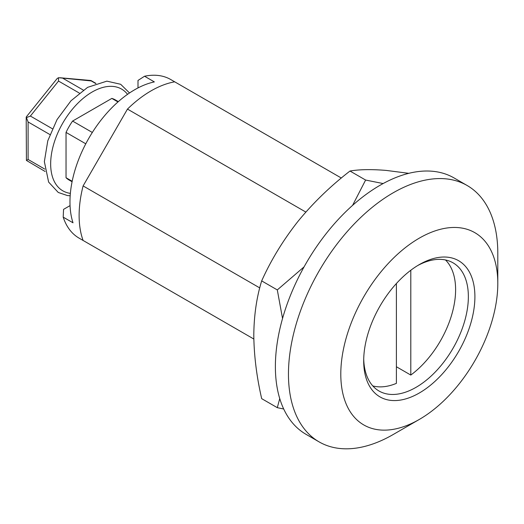 <?xml version="1.0" encoding="UTF-8"?>
<svg xmlns="http://www.w3.org/2000/svg" width="524" height="524" viewBox="0 0 524 524"><rect width="100%" height="100%" fill="white"/><g stroke="black" fill="none" stroke-linecap="round" stroke-linejoin="round"><path stroke-width="0.79" d="M138.002 87.927L138.002 80.441L144.539 76.242L154.357 81.908A91.589 52.878 120 0 0 88.936 138.067A91.589 52.878 120 0 0 73.013 222.798L63.194 217.139L63.561 209.371L70.046 205.624M393.131 434.553L419.298 419.449L393.131 434.553A148.023 85.464 -60 0 1 319.116 441.889L306.036 434.331A148.023 85.464 -60 0 1 306.036 263.408A148.023 85.464 -60 0 1 454.059 177.944L467.139 185.503A148.023 85.464 -60 0 1 497.8 253.262L497.8 283.477A111.016 64.098 -60 0 1 419.298 419.449A111.016 64.098 -60 0 1 340.796 374.123A111.016 64.098 -60 0 1 419.298 238.151A111.016 64.098 -60 0 1 497.8 283.477M319.116 441.889A148.023 85.464 -60 0 1 319.116 270.96A148.023 85.464 -60 0 1 467.139 185.503M305.833 212.069L127.47 109.09L83.106 185.922A101.767 58.754 -60 0 0 83.106 240.464L253.826 339.028M127.47 109.09A101.767 58.754 -60 0 1 174.702 81.823L341.34 178.036M259.76 287.912L83.106 185.922M417.635 265.583A74.015 42.732 -60 0 1 453.031 262.819A74.015 42.732 -60 0 1 464.375 322.122A74.015 42.732 -60 0 1 416.03 387.341A74.015 42.732 -60 0 1 379.022 391.009A74.015 42.732 -60 0 1 363.715 358.973M419.298 393.007A78.639 45.405 -60 0 1 363.695 360.905A78.639 45.405 -60 0 1 419.298 264.594A78.639 45.405 -60 0 1 474.901 296.695A78.639 45.405 -60 0 1 419.298 393.007M144.539 76.242A91.589 52.878 -60 0 1 170.713 79.524L174.695 81.823M79.124 238.158L105.291 253.269L79.117 238.158A91.589 52.878 -60 0 1 79.117 238.158A91.589 52.878 -60 0 1 63.194 217.139M396.399 283.51L396.399 383.365A73.55 42.464 -60 0 1 372.767 385.9M445.485 259.956A73.55 42.464 -60 0 1 410.796 375.06L396.399 366.748M410.796 375.06L410.796 270.26M45.11 171.479L26.423 160.436L28.099 159.466L44.75 169.082M49.911 134.557L28.099 121.961L26.423 117.638L30.385 116.059L58.518 81.063L58.518 77.709L91.228 80.932L90.875 80.506L60.018 77.749M26.423 117.638L26.279 116.937L57.109 78.58L58.518 77.709M26.423 160.436L26.2 117.153M72.174 181.265L66.037 177.728L66.037 132.402A46.256 26.704 -60 0 1 72.581 121.07L111.835 98.414A46.256 26.704 -60 0 1 115.332 99.894L118.332 101.623M85.779 143.799L66.037 132.402M72.076 181.749L69.076 180.02A46.256 26.704 -60 0 1 66.037 177.728M92.322 132.467L72.581 121.07M117.966 101.951L111.835 98.414M408.786 173.333L386.26 170.424C371.418 169.2 359.326 169.403 349.993 171.034L365.614 180.053L383.129 183.551M349.993 171.034C330.526 186.053 313.175 202.847 297.946 221.41C283.104 240.267 271.013 260.094 261.679 280.897L277.301 289.923L304.071 266.873M352.58 205.369L365.614 180.053M279.744 398.587L277.301 407.672L283.707 409.002M261.679 280.897C256.616 297.285 253.989 315.396 253.793 335.222C254.022 355.547 256.649 376.691 261.679 398.653L277.301 407.672M277.301 289.923L282.541 318.5M28.099 121.961L28.099 159.466M52.335 128.727L30.385 116.059M79.32 93.076L58.518 81.063M83.309 90.089L63.096 78.417M95.689 83.513L91.228 80.932M70.367 193.369A58.747 33.916 -60 0 1 62.834 122.996A58.747 33.916 -60 0 1 127.542 94.333M90.986 80.539L95.958 83.408M129.52 92.971L120.664 84.279L106.87 81.148L87.626 87.338L71.009 100.765L57.031 119.61L47.782 140.799L44.357 161.641L48.621 182.09L58.275 192.472L67.386 195.544L70.177 195.766"/></g></svg>
